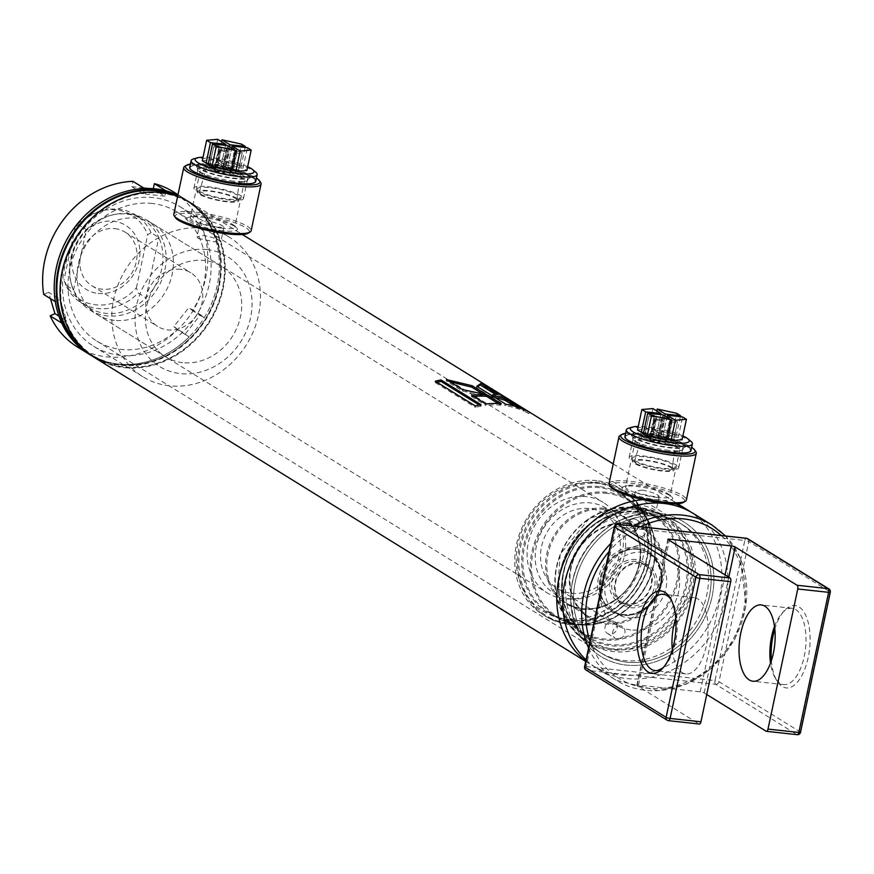 <?xml version="1.0" encoding="UTF-8"?>
<svg xmlns="http://www.w3.org/2000/svg" width="874" height="874" viewBox="0 0 874 874"><rect width="100%" height="100%" fill="white"/><g stroke="black" fill="none" stroke-linecap="round" stroke-linejoin="round"><path stroke-width="0.66" stroke-dasharray="4.37 3.28" d="M217.32 227.185L223.93 227.131C222.4 224.957 216.752 222.848 207.007 220.805L200.135 222.072L201.271 223.613L217.32 227.185M642.237 490.041C651.971 492.073 657.619 494.181 659.16 496.366L652.55 496.421L636.501 492.849L635.365 491.308L642.237 490.041M675.209 503.839A91.202 79.053 121.7 0 0 657.958 499.764A91.202 79.053 121.7 0 0 642.827 499.644M585.788 661.061A91.202 79.053 121.7 0 0 591.359 664.896A91.202 79.053 121.7 0 0 705.482 630.624A91.202 79.053 121.7 0 0 690.252 511.694M94.632 357.619A91.202 79.053 121.7 0 0 209.836 321.643A91.202 79.053 121.7 0 0 190.587 202.495A91.202 79.053 121.7 0 0 177.651 196.257M198.136 238.362L197.011 236.799L203.904 235.401C213.627 237.542 219.254 239.695 220.805 241.847L214.217 241.781L198.136 238.362M152.316 203.489A76.005 65.878 121.7 0 0 74.061 255.088A76.005 65.878 121.7 0 0 96.828 341.1A76.005 65.878 121.7 0 0 192.826 311.122A76.005 65.878 121.7 0 0 176.788 211.836A76.005 65.878 121.7 0 0 152.316 203.489M649.448 511.017L656.024 511.082C654.484 508.93 648.847 506.778 639.134 504.637L632.241 506.024L633.355 507.597L649.448 511.017M657.827 516.195A76.005 65.878 121.7 0 0 579.571 567.794A76.005 65.878 121.7 0 0 602.339 653.807A76.005 65.878 121.7 0 0 698.337 623.828A76.005 65.878 121.7 0 0 682.299 524.542A76.005 65.878 121.7 0 0 657.827 516.195A76.005 65.878 121.7 0 0 579.571 567.794A76.005 65.878 121.7 0 0 602.339 653.807A76.005 65.878 121.7 0 0 698.337 623.828A76.005 65.878 121.7 0 0 682.299 524.542A76.005 65.878 121.7 0 0 657.827 516.195M161.067 193.22A90.448 78.387 121.7 0 0 67.943 254.607A90.448 78.387 121.7 0 0 95.026 356.974A90.448 78.387 121.7 0 0 124.152 366.894A90.448 78.387 121.7 0 0 217.276 305.507A90.448 78.387 121.7 0 0 190.193 203.139A90.448 78.387 121.7 0 0 161.067 193.22M92.72 356.395A91.202 79.053 121.7 0 0 206.646 318.125A91.202 79.053 121.7 0 0 186.719 200.102A91.202 79.053 121.7 0 0 177.826 195.459M77.218 346.847A91.202 79.053 121.7 0 0 177.531 329.716L189.134 336.905A91.202 79.053 121.7 0 1 88.831 354.025A91.202 79.053 121.7 0 0 204.035 318.049A91.202 79.053 121.7 0 0 184.785 198.901A91.202 79.053 121.7 0 0 177.892 195.164A91.202 79.053 121.7 0 1 184.785 198.901L186.719 200.102M658.45 513.278A79.042 68.511 121.7 0 0 573.857 620.551A79.042 68.511 121.7 0 0 694.644 633.694A79.042 68.511 121.7 0 0 658.45 513.278A79.042 68.511 121.7 0 0 573.857 620.551A79.042 68.511 121.7 0 0 694.644 633.694A79.042 68.511 121.7 0 0 658.45 513.278M177.662 196.213A90.448 78.387 -58.3 0 1 186.326 200.747A90.448 78.387 -58.3 0 1 205.412 318.901A90.448 78.387 -58.3 0 1 91.169 354.582A90.448 78.387 -58.3 0 1 83.729 349.25M449.793 381.665L446.352 381.009L462.586 391.06L486.468 396.25L486.752 394.786M462.586 391.06L462.619 389.607M486.468 396.25L482.087 393.54M446.352 381.009L446.374 379.556M477.499 386.712L476.417 387.706L491.079 396.785L496.465 395.004L497.066 393.617M491.079 396.785L491.439 395.332M496.465 395.004L494.804 393.977M476.417 387.706L476.778 386.253M498.246 403.548L500.922 405.197L501.195 403.733M473.632 396.414A89.683 77.731 121.7 0 0 471.589 396.621L471.61 395.168M471.589 396.621L485.857 405.449L485.878 403.996M500.922 405.197A89.683 77.731 121.7 0 0 485.857 405.449M514.349 406.071L519.757 409.403L520.347 408.016M495.077 397.583A89.683 77.731 121.7 0 0 491.275 396.905L491.636 395.452M491.275 396.905L505.554 405.733L505.915 404.28M519.757 409.403A89.683 77.731 121.7 0 0 505.554 405.733M479.28 405.044L481.082 406.159L481.028 404.717M436.989 382.255A89.683 77.731 121.7 0 0 435.438 382.637L435.285 381.206M435.438 382.637L475.434 407.371L475.292 405.951M481.082 406.159A89.683 77.731 121.7 0 0 475.434 407.371M489.331 387.958L488.817 388.854L528.825 413.599L529.568 412.277M488.817 388.854A89.683 77.731 121.7 0 0 483.978 386.417L484.644 385.052M483.978 386.417L523.974 411.162L524.64 409.797M528.825 413.599A89.683 77.731 121.7 0 0 523.974 411.162M222.171 228.234A22.724 4.337 -168 0 1 190.303 217.55A22.724 4.337 -168 0 1 191.909 216.391A22.724 4.337 -168 0 1 213.431 218.03A22.724 4.337 -168 0 1 233.762 225.284A22.724 4.337 -168 0 1 234.756 226.989A22.724 4.337 -168 0 1 222.171 228.234M223.121 230.78A25.838 4.927 -168 0 1 194.858 224.137A25.838 4.927 -168 0 1 188.708 217.309A25.838 4.927 -168 0 1 213.19 219.177A25.838 4.927 -168 0 1 236.308 227.437A25.838 4.927 -168 0 1 223.121 230.78M231.981 182.065A22.724 4.337 -168 0 1 201.107 173.074A22.724 4.337 -168 0 1 200.113 171.38A22.724 4.337 -168 0 1 223.241 171.861A22.724 4.337 -168 0 1 244.567 180.82A22.724 4.337 -168 0 1 242.972 181.978A22.724 4.337 -168 0 1 231.981 182.065M233.675 181.158A25.838 4.927 -168 0 1 198.562 170.933A25.838 4.927 -168 0 1 223.733 169.545A25.838 4.927 -168 0 1 246.162 181.06A25.838 4.927 -168 0 1 233.675 181.158M190.401 164.093A37.997 7.254 -168 0 1 224.214 167.284A37.997 7.254 -168 0 1 256.41 178.132M184.785 166.333A39.527 7.538 -168 0 1 223.973 168.453A39.527 7.538 -168 0 1 260.627 182.458M173.817 214.316A39.527 7.538 -168 0 1 214.043 215.157A39.527 7.538 -168 0 1 251.133 230.758M175.412 217.626A37.997 7.254 -168 0 1 213.671 216.905A37.997 7.254 -168 0 1 248.336 233.129M657.401 497.47A22.724 4.337 -168 0 1 625.533 486.774A22.724 4.337 -168 0 1 627.128 485.627A22.724 4.337 -168 0 1 648.661 487.255A22.724 4.337 -168 0 1 668.992 494.52A22.724 4.337 -168 0 1 669.987 496.224A22.724 4.337 -168 0 1 657.401 497.47M658.351 500.004A25.838 4.927 -168 0 1 630.088 493.362A25.838 4.927 -168 0 1 623.938 486.545A25.838 4.927 -168 0 1 648.421 488.402A25.838 4.927 -168 0 1 671.538 496.661A25.838 4.927 -168 0 1 658.351 500.004M667.212 451.301A22.724 4.337 -168 0 1 636.338 442.31A22.724 4.337 -168 0 1 635.343 440.605A22.724 4.337 -168 0 1 658.472 441.097A22.724 4.337 -168 0 1 679.797 450.055A22.724 4.337 -168 0 1 678.202 451.213A22.724 4.337 -168 0 1 667.212 451.301M668.905 450.383A25.838 4.927 -168 0 1 633.792 440.168A25.838 4.927 -168 0 1 658.963 438.781A25.838 4.927 -168 0 1 681.392 450.285A25.838 4.927 -168 0 1 668.905 450.383M625.62 433.329A37.997 7.254 -168 0 1 659.444 436.508A37.997 7.254 -168 0 1 691.64 447.357M620.016 435.569A39.527 7.538 -168 0 1 659.193 437.688A39.527 7.538 -168 0 1 695.857 451.694M609.047 483.551A39.527 7.538 -168 0 1 649.273 484.393A39.527 7.538 -168 0 1 686.363 499.983M610.631 486.862A37.997 7.254 -168 0 1 648.901 486.141A37.997 7.254 -168 0 1 683.555 502.353M655.249 514.6A76.005 65.878 121.7 0 0 576.993 566.199A76.005 65.878 121.7 0 0 599.761 652.212A76.005 65.878 121.7 0 0 695.759 622.233A76.005 65.878 121.7 0 0 679.721 522.947A76.005 65.878 121.7 0 0 655.249 514.6M586.05 659.87A91.202 79.053 121.7 0 0 597.313 668.577A91.202 79.053 121.7 0 0 712.518 632.601A91.202 79.053 121.7 0 0 693.279 513.453M774.506 626.429A38.38 17.688 96.2 0 1 782.35 612.827A38.38 17.688 96.2 0 1 792.084 608.282A38.38 17.688 96.2 0 1 795.766 609.582A38.38 17.688 96.2 0 1 804.965 652.463A38.38 17.688 96.2 0 1 783.781 684.593A38.38 17.688 96.2 0 1 775.26 678.049A38.38 17.688 96.2 0 1 770.518 663.082M706.738 694.502L704.182 692.918A3.037 0.579 12 0 0 700.205 691.837L638.512 685.118A3.037 0.579 12 0 0 636.829 685.292A3.037 0.579 12 0 0 637.124 685.631L699.025 723.923L668.173 720.569L586.935 670.303L715.686 684.309L796.924 734.564L766.083 731.21M771.371 660.624A41.417 19.086 -83.8 0 0 776.931 680.846A41.417 19.086 -83.8 0 0 806.56 663.967A41.417 19.086 -83.8 0 0 799.065 606.949A41.417 19.086 -83.8 0 0 784.59 610.467A41.417 19.086 -83.8 0 0 774.812 629.018M663.661 667.124A38.38 17.688 -83.8 0 0 664.775 666.032A38.38 17.688 -83.8 0 0 671.866 600.82A38.38 17.688 -83.8 0 0 671.014 599.509M675.744 618.235A38.38 17.688 96.2 0 1 694.185 597.63A38.38 17.688 96.2 0 1 697.867 598.93A38.38 17.688 96.2 0 1 706.312 645.853A38.38 17.688 96.2 0 1 685.882 673.941A38.38 17.688 96.2 0 1 672.314 649.852M570.23 598.843A49.938 43.285 121.7 0 0 574.305 599.072A49.938 43.285 121.7 0 0 617.23 573.661A49.938 43.285 121.7 0 0 620.813 523.897A49.938 43.285 121.7 0 0 544.852 526.192A49.938 43.285 121.7 0 0 570.23 598.843M571.421 593.217A44.082 38.205 121.7 0 0 616.815 563.293A44.082 38.205 121.7 0 0 603.606 513.399A44.082 38.205 121.7 0 0 547.922 530.78A44.082 38.205 121.7 0 0 557.23 588.377A44.082 38.205 121.7 0 0 571.421 593.217M564.407 598.777A53.205 46.114 -58.3 0 1 547.277 592.943A53.205 46.114 -58.3 0 1 531.337 532.725A53.205 46.114 -58.3 0 1 586.115 496.607A53.205 46.114 -58.3 0 1 603.246 502.452A53.205 46.114 -58.3 0 1 618.289 518.948A53.205 46.114 -58.3 0 1 614.477 571.957A53.205 46.114 -58.3 0 1 568.745 599.029A53.205 46.114 -58.3 0 1 564.407 598.777M128.806 213.715A53.205 46.114 121.7 0 0 114.822 214.414A53.205 46.114 121.7 0 0 71.46 284.498A53.205 46.114 121.7 0 0 89.956 310.041A53.205 46.114 121.7 0 0 157.167 289.054A53.205 46.114 121.7 0 0 145.936 219.56A53.205 46.114 121.7 0 0 128.806 213.715M65.823 285.142L64.01 279.899A49.468 42.881 -58.3 0 0 136.431 287.775L138.234 293.019L145.98 297.805A51.686 44.793 121.7 0 0 158.795 237.488L151.06 232.692L147.706 234.745A49.468 42.881 -58.3 0 0 102.957 210.47L105.404 209.968A51.686 44.793 121.7 0 0 78.638 224.815L86.373 229.611A51.686 44.793 121.7 0 0 71.023 282.848A51.686 44.793 121.7 0 0 73.558 289.928A51.686 44.793 121.7 0 0 88.984 307.659A51.686 44.793 121.7 0 0 145.98 297.805L158.795 237.488A51.686 44.793 121.7 0 0 143.369 219.756A51.686 44.793 121.7 0 0 126.719 214.075A51.686 44.793 121.7 0 0 113.139 214.753A51.686 44.793 121.7 0 0 86.373 229.611L73.558 289.928L65.823 285.142A51.686 44.793 121.7 0 0 81.249 302.874A51.686 44.793 121.7 0 0 138.234 293.019M78.638 224.815L75.284 226.869A49.468 42.881 -58.3 0 1 102.957 210.47M151.06 232.692A51.686 44.793 121.7 0 0 135.623 214.96A51.686 44.793 121.7 0 0 105.404 209.968M136.431 287.775L147.706 234.745M75.284 226.869L64.01 279.899M98.183 293.446A37.626 32.611 121.7 0 0 138.442 242.382A37.626 32.611 121.7 0 0 80.954 236.133A37.626 32.611 121.7 0 0 98.183 293.446M114.876 228.627A31.54 27.345 -58.3 0 1 125.037 232.091A31.54 27.345 -58.3 0 1 134.476 267.794A31.54 27.345 -58.3 0 1 101.996 289.207A31.54 27.345 -58.3 0 1 91.846 285.743A31.54 27.345 -58.3 0 1 82.396 250.04A31.54 27.345 -58.3 0 1 114.876 228.627M180.645 269.312A31.54 27.345 121.7 0 0 148.165 290.725A31.54 27.345 121.7 0 0 157.615 326.428A31.54 27.345 121.7 0 0 197.458 313.984A31.54 27.345 121.7 0 0 190.805 272.775A31.54 27.345 121.7 0 0 180.645 269.312M630.744 629.903A44.082 38.205 -58.3 0 1 616.552 625.074A44.082 38.205 -58.3 0 1 607.244 567.477A44.082 38.205 -58.3 0 1 662.929 550.096A44.082 38.205 -58.3 0 1 676.126 599.979A44.082 38.205 -58.3 0 1 630.744 629.903M206.734 249.538A64.6 55.991 121.7 0 0 136.552 305.365A64.6 55.991 121.7 0 0 180.361 373.591A64.6 55.991 121.7 0 0 250.543 317.765A64.6 55.991 121.7 0 0 206.734 249.538M182.688 362.655A53.205 46.114 -58.3 0 1 165.557 356.811A53.205 46.114 -58.3 0 1 154.337 287.306A53.205 46.114 -58.3 0 1 221.537 266.319A53.205 46.114 -58.3 0 1 237.466 326.537A53.205 46.114 -58.3 0 1 182.688 362.655M169.381 385.795A82.08 71.144 -58.3 0 1 142.954 376.781A82.08 71.144 -58.3 0 1 118.372 283.886A82.08 71.144 -58.3 0 1 202.888 228.169A82.08 71.144 -58.3 0 1 229.316 237.171A82.08 71.144 -58.3 0 1 253.897 330.077A82.08 71.144 -58.3 0 1 169.381 385.795M114.341 320.376A53.205 46.114 -58.3 0 1 97.211 314.531A53.205 46.114 -58.3 0 1 85.991 245.026A53.205 46.114 -58.3 0 1 153.19 224.039A53.205 46.114 -58.3 0 1 169.119 284.258A53.205 46.114 -58.3 0 1 114.341 320.376M55.302 301.65L60.131 299.443L48.529 292.266L50.441 298.646M60.131 299.443L66.555 320.834L58.94 316.115M66.555 320.834L61.737 323.041M177.531 329.716L173.839 326.581L188.871 307.528L192.553 310.663A91.202 79.053 121.7 0 0 173.183 191.723M189.134 336.905L173.839 326.581M185.452 333.77L200.474 314.706L188.871 307.528M200.474 314.706L204.166 317.841L192.553 310.663M204.166 317.841A91.202 79.053 121.7 0 0 184.785 198.901L177.99 194.694M153.311 188.697L148.198 188.467M165.984 190.849L164.847 196.191L153.245 189.013M143.653 187.976L131.788 186.675L132.924 181.333M164.847 196.191L143.391 193.864L131.788 186.675M143.391 193.864L144.527 188.511M153.562 197.655A82.08 71.144 121.7 0 0 69.046 253.373A82.08 71.144 121.7 0 0 93.627 346.268A82.08 71.144 121.7 0 0 197.316 313.897A82.08 71.144 121.7 0 0 179.989 206.657A82.08 71.144 121.7 0 0 153.562 197.655M43.7 294.472L48.529 292.266M637.954 549.32A34.206 29.64 121.7 0 0 602.732 572.536A34.206 29.64 121.7 0 0 612.98 611.243A34.206 29.64 121.7 0 0 656.177 597.75A34.206 29.64 121.7 0 0 648.967 553.067A34.206 29.64 121.7 0 0 637.954 549.32A34.206 29.64 121.7 0 0 602.732 572.536A34.206 29.64 121.7 0 0 612.98 611.243A34.206 29.64 121.7 0 0 656.177 597.75A34.206 29.64 121.7 0 0 648.967 553.067A34.206 29.64 121.7 0 0 637.954 549.32M641.931 523.712A6.839 5.932 121.7 0 0 634.895 528.355A6.839 5.932 121.7 0 0 636.938 536.09A6.839 5.932 121.7 0 0 645.58 533.391A6.839 5.932 121.7 0 0 644.138 524.455A6.839 5.932 121.7 0 0 641.931 523.712M620.223 625.871A6.839 5.932 121.7 0 0 613.177 630.515A6.839 5.932 121.7 0 0 615.22 638.26A6.839 5.932 121.7 0 0 623.861 635.562A6.839 5.932 121.7 0 0 622.419 626.625A6.839 5.932 121.7 0 0 620.223 625.871M644.16 513.257A70.925 61.475 121.7 0 0 568.253 609.517A70.925 61.475 121.7 0 0 676.64 621.305A70.925 61.475 121.7 0 0 644.16 513.257M643.482 509.542A73.962 64.108 121.7 0 0 567.324 559.753A73.962 64.108 121.7 0 0 589.48 643.461A73.962 64.108 121.7 0 0 682.911 614.291A73.962 64.108 121.7 0 0 667.299 517.659A73.962 64.108 121.7 0 0 643.482 509.542M596.8 480.667A73.962 64.108 121.7 0 0 520.642 530.868A73.962 64.108 121.7 0 0 542.798 614.586A73.962 64.108 121.7 0 0 636.228 585.405A73.962 64.108 121.7 0 0 620.616 488.784A73.962 64.108 121.7 0 0 596.8 480.667M594.899 482.787A70.925 61.475 121.7 0 0 518.992 579.047A70.925 61.475 121.7 0 0 627.379 590.835A70.925 61.475 121.7 0 0 594.899 482.787M612.477 621.086A6.839 5.932 121.7 0 0 605.442 625.729A6.839 5.932 121.7 0 0 607.485 633.475A6.839 5.932 121.7 0 0 616.126 630.777A6.839 5.932 121.7 0 0 614.684 621.84A6.839 5.932 121.7 0 0 612.477 621.086M634.196 518.927A6.839 5.932 121.7 0 0 627.15 523.57A6.839 5.932 121.7 0 0 629.204 531.305A6.839 5.932 121.7 0 0 637.845 528.606A6.839 5.932 121.7 0 0 636.403 519.669A6.839 5.932 121.7 0 0 634.196 518.927M635.78 559.535A23.565 20.419 121.7 0 0 610.565 591.512A23.565 20.419 121.7 0 0 646.563 595.423A23.565 20.419 121.7 0 0 635.78 559.535M642.718 552.27A34.206 29.64 121.7 0 0 607.506 575.485A34.206 29.64 121.7 0 0 617.743 614.193A34.206 29.64 121.7 0 0 660.952 600.7A34.206 29.64 121.7 0 0 653.73 556.017A34.206 29.64 121.7 0 0 642.718 552.27M640.555 562.485A23.565 20.419 121.7 0 0 615.34 594.462A23.565 20.419 121.7 0 0 651.338 598.373A23.565 20.419 121.7 0 0 640.555 562.485M639.593 563.544A22.036 19.108 121.7 0 0 616.902 578.512A22.036 19.108 121.7 0 0 623.501 603.453A22.036 19.108 121.7 0 0 651.338 594.757A22.036 19.108 121.7 0 0 646.694 565.97A22.036 19.108 121.7 0 0 639.593 563.544M636.108 561.392A22.036 19.108 121.7 0 0 613.417 576.348A22.036 19.108 121.7 0 0 620.016 601.301A22.036 19.108 121.7 0 0 647.863 592.605A22.036 19.108 121.7 0 0 643.209 563.806A22.036 19.108 121.7 0 0 636.108 561.392M208.165 164.356L223.46 166.016L231.512 170.998M202.298 160.729L213.343 159.767L221.395 164.749L208.383 163.329M231.916 169.064L227.753 166.486L243.038 168.147L246.85 170.506M247.659 166.694A30.087 5.747 12 0 0 203.041 157.211M237.171 164.52L240.973 166.868L225.689 165.208L217.637 160.226L237.171 164.52L241.508 144.09M223.46 166.016L227.797 145.587M217.692 139.327L213.343 159.767M221.395 164.749L225.525 145.335M243.038 168.147L247.386 147.717M227.753 166.486L231.686 147.99M193.515 158.915A33.747 6.435 -168 0 1 209.826 158.784A33.747 6.435 -168 0 1 253.919 170.878A33.747 6.435 -168 0 1 255.678 172.123M240.973 166.868L245.102 147.466M229.622 146.712L225.689 165.208M217.637 160.226L221.57 141.73M255.721 181.388A33.747 6.435 12 0 0 252.488 177.608A33.747 6.435 12 0 0 216.02 166.563A33.747 6.435 12 0 0 189.702 167.36M193.438 171.184A33.179 6.337 12 0 0 234.953 182.863A33.179 6.337 12 0 0 253.504 178.613A33.179 6.337 12 0 0 224.028 168.179A33.179 6.337 12 0 0 192.859 165.721A33.179 6.337 12 0 0 193.438 171.184M198.977 168.802A27.597 5.266 -168 0 1 198.496 164.257A27.597 5.266 -168 0 1 224.421 166.3A27.597 5.266 -168 0 1 248.948 174.975A27.597 5.266 -168 0 1 233.511 178.514A27.597 5.266 -168 0 1 198.977 168.802M245.67 173.882A25.324 4.829 -168 0 1 248.107 176.723A25.324 4.829 -168 0 1 222.324 176.177A25.324 4.829 -168 0 1 198.562 166.191A25.324 4.829 -168 0 1 218.314 165.59A25.324 4.829 -168 0 1 245.67 173.882M241.016 195.776A25.324 4.829 12 0 0 213.66 187.484A25.324 4.829 12 0 0 193.908 188.085A25.324 4.829 12 0 0 217.67 198.07A25.324 4.829 12 0 0 243.453 198.617A25.324 4.829 12 0 0 241.016 195.776M237.892 195.437A21.774 4.151 12 0 0 214.032 188.249A21.774 4.151 12 0 0 197.36 188.948A21.774 4.151 12 0 0 217.812 197.415A21.774 4.151 12 0 0 239.946 198.005A21.774 4.151 12 0 0 237.892 195.437M236.832 198.311A21.282 4.064 12 0 0 213.518 191.286A21.282 4.064 12 0 0 197.229 191.974A21.282 4.064 12 0 0 217.211 200.233A21.282 4.064 12 0 0 238.831 200.812A21.282 4.064 12 0 0 236.832 198.311M201.162 194.432A19.152 3.66 12 0 0 221.974 200.714A19.152 3.66 12 0 0 236.799 200.201A19.152 3.66 12 0 0 218.817 192.695A19.152 3.66 12 0 0 199.338 192.236A19.152 3.66 12 0 0 201.162 194.432M208.438 168.343A17.24 3.288 -168 0 1 206.788 166.366A17.24 3.288 -168 0 1 224.323 166.781A17.24 3.288 -168 0 1 240.514 173.533A17.24 3.288 -168 0 1 227.174 174.002A17.24 3.288 -168 0 1 208.438 168.343M216.49 168.234L217.189 167.983L214.796 166.508L212.251 165.94A15.175 2.895 -168 0 0 209.378 166.978L216.49 168.234L220.838 147.804L215.856 147.258L211.508 167.699M222.171 171.118L214.96 170.485A15.175 2.895 -168 0 0 223.154 172.735L224.705 172.768L222.171 171.118L226.508 150.678L228.901 152.163L224.563 172.593M230.791 171.752L230.091 172.003L232.495 173.489L235.03 174.046A15.175 2.895 -168 0 0 237.903 173.008L230.791 171.752L235.139 151.322L240.121 151.858L235.772 172.287M225.121 168.868L232.32 169.501A15.175 2.895 -168 0 0 224.126 167.251L222.575 167.218L225.121 168.868L229.458 148.438L227.065 146.963L222.728 167.393M214.796 166.508L219.134 146.067L221.526 147.553L217.189 167.983M215.856 147.258L213.726 146.548L209.378 166.978L213.726 146.548A15.175 2.895 -168 0 1 216.599 145.499L212.251 165.94M215.201 170.026L219.538 149.596L224.52 150.142L220.182 170.572M223.154 172.735L227.502 152.305A15.175 2.895 -168 0 1 219.308 150.055L214.96 170.485M232.495 173.489L236.832 153.048L234.44 151.573L230.091 172.003M240.121 151.858L242.251 152.579L237.903 173.008L242.251 152.579A15.175 2.895 -168 0 1 239.378 153.616L235.03 174.046M232.08 169.96L236.428 149.53L231.446 148.984L227.109 169.414M224.126 167.251L228.464 146.821A15.175 2.895 -168 0 1 236.668 149.072L232.32 169.501M219.134 146.067L216.599 145.499M220.838 147.804L221.526 147.553M227.502 152.305L228.901 152.163M219.538 149.596L218.697 149.683L219.308 150.055M226.508 150.678L224.52 150.142M236.832 153.048L239.378 153.616M235.139 151.322L234.44 151.573M228.464 146.821L227.065 146.963M236.428 149.53L237.269 149.443L236.668 149.072M229.458 148.438L231.446 148.984M643.395 433.591L658.69 435.252L666.742 440.234M637.528 429.953L648.574 428.992L656.625 433.974L643.614 432.564M667.146 438.3L662.973 435.722L678.268 437.382L682.07 439.742M682.889 435.929A30.087 5.747 12 0 0 638.271 426.446M672.39 433.755L676.203 436.104L660.919 434.444L652.867 429.462L672.39 433.755L676.738 413.315M658.69 435.252L663.027 414.822M652.911 408.562L648.574 428.992M656.625 433.974L660.744 414.571M678.268 437.382L682.605 416.953M662.973 435.722L666.906 417.226M628.745 428.151A33.747 6.435 -168 0 1 645.056 428.02A33.747 6.435 -168 0 1 689.138 440.114A33.747 6.435 -168 0 1 690.897 441.359M676.203 436.104L680.333 416.701M664.852 415.948L660.919 434.444M652.867 429.462L656.8 410.966M690.952 450.623A33.747 6.435 12 0 0 687.707 446.843A33.747 6.435 12 0 0 651.25 435.798A33.747 6.435 12 0 0 624.932 436.585M628.668 440.42A33.179 6.337 12 0 0 670.172 452.098A33.179 6.337 12 0 0 688.734 447.838A33.179 6.337 12 0 0 659.258 437.415A33.179 6.337 12 0 0 628.089 434.946A33.179 6.337 12 0 0 628.668 440.42M634.207 438.038A27.597 5.266 -168 0 1 633.726 433.482A27.597 5.266 -168 0 1 659.651 435.536A27.597 5.266 -168 0 1 684.167 444.211A27.597 5.266 -168 0 1 668.741 447.75A27.597 5.266 -168 0 1 634.207 438.038M680.901 443.118A25.324 4.829 -168 0 1 683.326 445.948A25.324 4.829 -168 0 1 657.554 445.412A25.324 4.829 -168 0 1 633.792 435.427A25.324 4.829 -168 0 1 653.544 434.826A25.324 4.829 -168 0 1 680.901 443.118M676.247 465.012A25.324 4.829 12 0 0 648.89 456.72A25.324 4.829 12 0 0 629.138 457.31A25.324 4.829 12 0 0 652.9 467.306A25.324 4.829 12 0 0 678.672 467.841A25.324 4.829 12 0 0 676.247 465.012M673.122 464.673A21.774 4.151 12 0 0 649.262 457.484A21.774 4.151 12 0 0 632.59 458.184A21.774 4.151 12 0 0 653.042 466.64A21.774 4.151 12 0 0 675.165 467.229A21.774 4.151 12 0 0 673.122 464.673M672.062 467.535A21.282 4.064 12 0 0 648.748 460.522A21.282 4.064 12 0 0 632.448 461.199A21.282 4.064 12 0 0 652.441 469.469A21.282 4.064 12 0 0 674.062 470.048A21.282 4.064 12 0 0 672.062 467.535M636.392 463.657A19.152 3.66 12 0 0 657.204 469.95A19.152 3.66 12 0 0 672.03 469.436A19.152 3.66 12 0 0 654.047 461.92A19.152 3.66 12 0 0 634.568 461.472A19.152 3.66 12 0 0 636.392 463.657M643.657 437.568A17.24 3.288 -168 0 1 642.019 435.602A17.24 3.288 -168 0 1 659.553 436.006A17.24 3.288 -168 0 1 675.733 442.768A17.24 3.288 -168 0 1 662.394 443.238A17.24 3.288 -168 0 1 643.657 437.568M651.72 437.47L652.419 437.219L650.016 435.733L647.481 435.176A15.175 2.895 -168 0 0 644.608 436.213L651.72 437.47L656.057 417.04L651.086 416.494L646.738 436.934M657.39 440.354L650.19 439.72A15.175 2.895 -168 0 0 658.384 441.971L659.936 442.004L657.39 440.354L661.738 419.913L664.131 421.399L659.794 441.829M666.021 440.988L665.322 441.239L667.714 442.714L670.26 443.282A15.175 2.895 -168 0 0 673.133 442.244L666.021 440.988L670.369 420.547L675.34 421.093L671.003 441.523M660.351 438.103L667.55 438.737A15.175 2.895 -168 0 0 659.357 436.487L657.805 436.454L660.351 438.103L664.688 417.674L662.295 416.188L657.947 436.629M650.016 435.733L654.364 415.303L656.756 416.789L652.419 437.219M651.086 416.494L648.945 415.784L644.608 436.213L648.945 415.784A15.175 2.895 -168 0 1 651.829 414.735L647.481 435.176M650.431 439.261L654.768 418.832L659.75 419.367L655.413 439.808M658.384 441.971L662.732 421.53A15.175 2.895 -168 0 1 654.539 419.291L650.19 439.72M667.714 442.714L672.062 422.284L669.67 420.798L665.322 441.239M675.34 421.093L677.47 421.803L673.133 442.244L677.47 421.803A15.175 2.895 -168 0 1 674.597 422.852L670.26 443.282M667.31 439.196L671.658 418.755L666.676 418.22L662.328 438.65M659.357 436.487L663.694 416.057A15.175 2.895 -168 0 1 671.888 418.296L667.55 438.737M654.364 415.303L651.829 414.735M656.057 417.04L656.756 416.789M662.732 421.53L664.131 421.399M654.768 418.832L653.927 418.908L654.539 419.291M661.738 419.913L659.75 419.367M672.062 422.284L674.597 422.852M670.369 420.547L669.67 420.798M663.694 416.057L662.295 416.188M671.658 418.755L672.499 418.679L671.888 418.296M664.688 417.674L666.676 418.22M161.1 193.067A90.59 78.518 121.7 0 0 64.141 316.027A90.59 78.518 121.7 0 0 202.593 331.082A90.59 78.518 121.7 0 0 161.1 193.067M85.434 350.813A90.59 78.518 121.7 0 0 206.406 317.513A90.59 78.518 121.7 0 0 177.695 196.06M633.377 525.962A91.202 79.053 121.7 0 0 610.795 543.442M588.573 647.984A91.202 79.053 121.7 0 0 616.257 680.3A91.202 79.053 121.7 0 0 731.462 644.324A91.202 79.053 121.7 0 0 712.223 525.176M640.62 526.749A88.165 76.409 121.7 0 0 609.069 551.538M590.016 641.188A88.165 76.409 121.7 0 0 708.257 669.014A88.165 76.409 121.7 0 0 721.225 535.511M584.586 666.753A3.037 0.579 12 0 1 586.268 666.589L616.05 526.476L744.79 540.482L715.008 680.595L586.268 666.589A3.037 1.398 -83.8 0 0 586.935 670.303A3.037 2.633 -58.3 0 1 585.951 669.976M800.518 732.281A3.037 0.579 12 0 0 800.223 731.942L718.985 681.687L748.767 541.574L830.005 591.829L800.223 731.942A3.037 2.633 -58.3 0 1 796.924 734.564M704.182 692.918L728.785 577.19M637.124 685.631L668.151 539.673M700.205 691.837L725.07 574.884M638.512 685.118L669.287 540.383M715.686 684.309A3.037 1.398 96.2 0 1 715.008 680.595A3.037 0.579 12 0 1 718.985 681.687A3.037 2.633 -58.3 0 1 715.686 684.309M830.3 592.168A3.037 0.579 12 0 0 830.005 591.829A3.037 2.633 -58.3 0 0 828.923 588.945M617.142 524.4A3.037 1.398 96.2 0 0 616.05 526.476A3.037 0.579 12 0 0 614.367 526.64M747.685 538.69A3.037 2.633 -58.3 0 1 748.767 541.574A3.037 0.579 12 0 0 744.79 540.482A3.037 1.398 -83.8 0 1 746.101 538.297M637.179 548.839A34.206 29.64 121.7 0 0 601.957 572.055A34.206 29.64 121.7 0 0 612.204 610.762A34.206 29.64 121.7 0 0 655.402 597.27A34.206 29.64 121.7 0 0 648.191 552.587A34.206 29.64 121.7 0 0 637.179 548.839M636.906 547.353A35.419 30.699 121.7 0 0 599.007 595.423A35.419 30.699 121.7 0 0 653.129 601.301A35.419 30.699 121.7 0 0 636.906 547.353M640.587 507.75A73.962 64.108 121.7 0 0 564.429 557.951A73.962 64.108 121.7 0 0 586.574 641.669A73.962 64.108 121.7 0 0 680.005 612.488A73.962 64.108 121.7 0 0 664.404 515.868A73.962 64.108 121.7 0 0 640.587 507.75M640.008 508.384A73.055 63.321 121.7 0 0 561.829 607.528A73.055 63.321 121.7 0 0 673.461 619.666A73.055 63.321 121.7 0 0 640.008 508.384M639.375 511.377A69.942 60.612 121.7 0 0 564.528 606.294A69.942 60.612 121.7 0 0 671.407 617.918A69.942 60.612 121.7 0 0 639.375 511.377M638.807 512.011A69.024 59.825 121.7 0 0 567.729 558.868A69.024 59.825 121.7 0 0 588.399 636.993A69.024 59.825 121.7 0 0 675.591 609.757A69.024 59.825 121.7 0 0 661.028 519.582A69.024 59.825 121.7 0 0 638.807 512.011M631.389 507.423A69.024 59.825 121.7 0 0 560.321 554.28A69.024 59.825 121.7 0 0 580.991 632.405A69.024 59.825 121.7 0 0 668.184 605.169A69.024 59.825 121.7 0 0 653.61 514.994A69.024 59.825 121.7 0 0 631.389 507.423M630.809 508.056A68.117 59.039 121.7 0 0 557.918 600.504A68.117 59.039 121.7 0 0 662.011 611.822A68.117 59.039 121.7 0 0 630.809 508.056M627.652 522.958A52.593 45.579 121.7 0 0 571.356 594.342A52.593 45.579 121.7 0 0 651.731 603.082A52.593 45.579 121.7 0 0 627.652 522.958M627.073 523.602A51.686 44.793 121.7 0 0 573.857 558.683A51.686 44.793 121.7 0 0 589.338 617.175A51.686 44.793 121.7 0 0 654.626 596.789A51.686 44.793 121.7 0 0 643.712 529.273A51.686 44.793 121.7 0 0 627.073 523.602M604.12 509.4A51.686 44.793 121.7 0 0 550.904 544.48A51.686 44.793 121.7 0 0 566.385 602.973A51.686 44.793 121.7 0 0 631.662 582.587A51.686 44.793 121.7 0 0 620.759 515.07A51.686 44.793 121.7 0 0 604.12 509.4M603.923 508.286A52.593 45.579 121.7 0 0 547.637 579.659A52.593 45.579 121.7 0 0 628.002 588.399A52.593 45.579 121.7 0 0 603.923 508.286M607.091 493.384A68.117 59.039 121.7 0 0 534.189 585.82A68.117 59.039 121.7 0 0 638.282 597.139A68.117 59.039 121.7 0 0 607.091 493.384M606.884 492.27A69.024 59.825 121.7 0 0 535.817 539.127A69.024 59.825 121.7 0 0 556.487 617.241A69.024 59.825 121.7 0 0 643.679 590.016A69.024 59.825 121.7 0 0 629.116 499.841A69.024 59.825 121.7 0 0 606.884 492.27M599.477 487.681A69.024 59.825 121.7 0 0 528.399 534.538A69.024 59.825 121.7 0 0 549.069 612.663A69.024 59.825 121.7 0 0 636.261 585.427A69.024 59.825 121.7 0 0 621.698 495.252A69.024 59.825 121.7 0 0 599.477 487.681M599.269 486.567A69.942 60.612 121.7 0 0 524.422 581.483A69.942 60.612 121.7 0 0 631.301 593.107A69.942 60.612 121.7 0 0 599.269 486.567M599.903 483.573A73.055 63.321 121.7 0 0 521.723 582.718A73.055 63.321 121.7 0 0 633.355 594.855A73.055 63.321 121.7 0 0 599.903 483.573M599.706 482.459A73.962 64.108 121.7 0 0 523.548 532.67A73.962 64.108 121.7 0 0 545.693 616.378A73.962 64.108 121.7 0 0 639.134 587.208A73.962 64.108 121.7 0 0 623.523 490.576A73.962 64.108 121.7 0 0 599.706 482.459M585.722 661.41L591.359 664.896M190.587 202.495L242.327 234.494M613.209 463.93L677.558 503.73M96.828 341.1L599.761 652.212M176.788 211.836L679.721 522.947M91.169 354.582L95.026 356.974M186.326 200.747L190.193 203.139M200.135 222.072L197.011 236.799M223.93 227.131L220.805 241.847M635.365 491.308L632.241 506.024M659.16 496.366L656.024 511.082M191.909 216.391L188.708 217.309M233.762 225.284L236.308 227.437M200.113 171.38L190.303 217.55M244.567 180.82L234.756 226.989M242.972 181.978L246.162 181.06M201.107 173.074L198.562 170.933M627.128 485.627L623.938 486.545M668.992 494.52L671.538 496.661M635.343 440.605L625.533 486.774M679.797 450.055L669.987 496.224M678.202 451.213L681.392 450.285M636.338 442.31L633.792 440.168M597.313 668.577L616.257 680.3L658.428 690.733L686.407 684.102L711.797 668.14L734.586 639.779L746.134 605.496L740.169 557.754L725.649 535.991M792.084 608.282L761.243 604.928M783.781 684.593L752.94 681.239M694.185 597.63L663.333 594.276M685.882 673.941L655.041 670.587M636.829 685.292L667.856 539.334M671.866 600.82L670.183 598.024M664.775 666.032L662.536 668.402M775.26 678.049L776.931 680.846M782.35 612.827L784.59 610.467M89.956 310.041L547.277 592.943M145.936 219.56L603.246 502.452M620.813 523.897L618.289 518.948M574.305 599.072L568.745 599.029M81.249 302.874L88.984 307.659M135.623 214.96L143.369 219.756M71.023 282.848L71.46 284.498M113.139 214.753L114.822 214.414M91.846 285.743L157.615 326.428M125.037 232.091L190.805 272.775M662.929 550.096L603.606 513.399M616.552 625.074L557.23 588.377M97.211 314.531L165.557 356.811M153.19 224.039L221.537 266.319M93.627 346.268L142.954 376.781M179.989 206.657L229.316 237.171M653.73 556.017L648.191 552.587C684.025 583.668 637.157 629.149 612.204 610.762L617.743 614.193M667.299 517.659L664.404 515.868L640.5 507.718C625.041 506.21 610.183 510.012 595.937 519.134C576.916 532.08 564.921 549.899 559.939 572.557C555.11 603.005 563.992 626.035 586.574 641.669L589.48 643.461M638.894 512.044L661.028 519.582L653.61 514.994L631.301 507.39L589.426 518.227L560.212 554.225L556.88 599.051L580.991 632.405L588.399 636.993C569.269 624.08 560.715 604.742 562.736 578.981C564.418 564.757 569.717 551.8 578.643 540.088C595.38 519.713 615.46 510.361 638.894 512.044M627.161 523.624L643.712 529.273L620.759 515.07C630.875 521.549 637.135 531.152 639.549 543.901C641.385 555.077 639.724 566.144 634.546 577.102C622.233 604.36 587.809 617.328 566.385 602.973L589.338 617.175C574.579 607.146 568.253 592.157 570.34 572.197C571.814 562.124 575.726 552.936 582.062 544.633C594.604 529.371 609.637 522.368 627.161 523.624M556.487 617.241C578.206 629.291 600.58 627.532 623.61 611.975C640.15 599.422 650.376 582.947 654.309 562.561C658.067 534.877 649.677 513.978 629.116 499.841L621.698 495.252C635.223 503.927 643.603 516.763 646.815 533.796C649.273 548.73 647.044 563.501 640.129 578.129C623.708 614.52 577.736 631.847 549.069 612.663L556.487 617.241M542.798 614.586L545.693 616.378C569.761 629.608 594.342 627.27 619.437 609.364C636.152 595.959 646.509 578.763 650.518 557.776C654.55 528.115 645.547 505.718 623.523 490.576L620.616 488.784M607.485 633.475L615.22 638.26M614.684 621.84L622.419 626.625M629.204 531.305L636.938 536.09M636.403 519.669L644.138 524.455M620.016 601.301L623.501 603.453M643.209 563.806L646.694 565.97M198.496 164.257L192.859 165.721M248.948 174.975L253.504 178.613M243.453 198.617L248.107 176.723M193.908 188.085L198.562 166.191M238.831 200.812L239.946 198.005M197.229 191.974L197.36 188.948M206.788 166.366L199.338 192.236M240.514 173.533L236.799 200.201M217.331 168.158L221.679 147.717M224.705 172.768L229.054 152.338M214.359 170.113L218.697 149.683M229.949 171.828L234.298 151.399M222.575 167.218L226.923 146.788M232.921 169.873L237.269 149.443M633.726 433.482L628.089 434.946M684.167 444.211L688.734 447.838M678.672 467.841L683.326 445.948M629.138 457.31L633.792 435.427M674.062 470.048L675.165 467.229M632.448 461.199L632.59 458.184M642.019 435.602L634.568 461.472M675.733 442.768L672.03 469.436M652.561 437.393L656.909 416.953M659.936 442.004L664.273 421.563M649.59 439.349L653.927 418.908M665.18 441.064L669.517 420.634M657.805 436.454L662.153 416.024M668.151 439.109L672.499 418.679"/><path stroke-width="1.31" d="M642.827 499.644A91.202 79.053 121.7 0 0 562.452 565.893A91.202 79.053 121.7 0 0 585.788 661.061M690.252 511.694A91.202 79.053 121.7 0 0 687.325 509.771A91.202 79.053 121.7 0 0 675.209 503.839M177.651 196.257A91.202 79.053 121.7 0 0 161.22 192.488A91.202 79.053 121.7 0 0 67.32 254.4A91.202 79.053 121.7 0 0 94.632 357.619L585.722 661.41M529.568 412.277L489.571 387.532A91.202 79.053 121.7 0 0 484.644 385.052L524.64 409.797A91.202 79.053 121.7 0 1 529.568 412.277M481.028 404.717L441.031 379.972A91.202 79.053 121.7 0 0 435.285 381.206L475.292 405.951A91.202 79.053 121.7 0 1 481.028 404.717M520.347 408.016L506.079 399.189A91.202 79.053 121.7 0 0 491.636 395.452L505.915 404.28A91.202 79.053 121.7 0 1 520.347 408.016M501.195 403.733L486.927 394.906A91.202 79.053 121.7 0 0 471.61 395.168L485.878 403.996A91.202 79.053 121.7 0 1 501.195 403.733M491.439 395.332L497.066 393.617L480.82 383.566L476.778 386.253L491.439 395.332M462.619 389.607L486.752 394.786L472.08 385.718L446.374 379.556L462.619 389.607M177.826 195.459A91.202 79.053 121.7 0 0 157.353 190.095A91.202 79.053 121.7 0 0 63.452 252.007A91.202 79.053 121.7 0 0 90.765 355.226A91.202 79.053 121.7 0 0 92.72 356.395M177.99 194.694L173.183 191.723A91.202 79.053 121.7 0 0 154.381 183.66L165.984 190.849A91.202 79.053 121.7 0 1 177.892 195.164A91.202 79.053 121.7 0 0 155.419 188.893A91.202 79.053 121.7 0 0 61.519 250.805A91.202 79.053 121.7 0 0 88.831 354.025L90.765 355.226M83.729 349.25A90.448 78.387 -58.3 0 1 66.173 247.397A90.448 78.387 -58.3 0 1 157.2 190.827A90.448 78.387 -58.3 0 1 177.662 196.213M482.087 393.54L471.807 387.182L472.08 385.718M471.807 387.182L449.793 381.665M494.804 393.977L480.23 384.953L480.82 383.566M480.23 384.953L477.499 386.712M498.246 403.548L486.643 396.37L486.927 394.906M486.643 396.37A89.683 77.731 121.7 0 0 473.632 396.414M514.349 406.071L505.478 400.576L506.079 399.189M505.478 400.576A89.683 77.731 121.7 0 0 495.077 397.583M479.28 405.044L441.086 381.414L441.031 379.972M441.086 381.414A89.683 77.731 121.7 0 0 436.989 382.255M256.41 178.132A37.997 7.254 -168 0 1 259.469 180.743A37.997 7.254 -168 0 1 238.831 184.348A37.997 7.254 -168 0 1 199.338 175.357A37.997 7.254 -168 0 1 186.544 165.241A37.997 7.254 -168 0 1 190.401 164.093M259.469 180.743L260.627 182.458A39.527 7.538 -168 0 1 261.064 184.053A39.527 7.538 -168 0 1 239.17 186.206A39.527 7.538 -168 0 1 183.748 167.611A39.527 7.538 -168 0 1 184.785 166.333L186.544 165.241M261.064 184.053L251.133 230.758A39.527 7.538 -168 0 1 250.084 232.036A39.527 7.538 -168 0 1 229.239 232.91A39.527 7.538 -168 0 1 174.254 215.911A39.527 7.538 -168 0 1 173.817 214.316L183.748 167.611M250.084 232.036L248.336 233.129A37.997 7.254 -168 0 1 228.278 233.97A37.997 7.254 -168 0 1 175.412 217.626L174.254 215.911M691.64 447.357A37.997 7.254 -168 0 1 694.699 449.979A37.997 7.254 -168 0 1 674.062 453.573A37.997 7.254 -168 0 1 634.568 444.593A37.997 7.254 -168 0 1 621.775 434.476A37.997 7.254 -168 0 1 625.62 433.329M694.699 449.979L695.857 451.694A39.527 7.538 -168 0 1 696.283 453.278A39.527 7.538 -168 0 1 674.389 455.43A39.527 7.538 -168 0 1 618.967 436.847A39.527 7.538 -168 0 1 620.016 435.569L621.775 434.476M696.283 453.278L686.363 499.983A39.527 7.538 -168 0 1 685.314 501.261A39.527 7.538 -168 0 1 664.469 502.135A39.527 7.538 -168 0 1 609.473 485.146A39.527 7.538 -168 0 1 609.047 483.551L618.967 436.847M685.314 501.261L683.555 502.353A37.997 7.254 -168 0 1 663.508 503.206A37.997 7.254 -168 0 1 610.631 486.862L609.473 485.146M725.649 535.991L712.223 525.176L693.279 513.453A91.202 79.053 121.7 0 0 663.912 503.446A91.202 79.053 121.7 0 0 573.366 557.885A91.202 79.053 121.7 0 0 586.05 659.87M706.738 694.502L766.083 731.21A3.037 1.398 -83.8 0 0 766.367 731.319A3.037 1.398 -83.8 0 0 767.984 729.091L797.765 588.978A3.037 1.398 -83.8 0 0 797.099 585.263L735.198 546.971A3.037 0.579 12 0 0 731.232 545.879L669.539 539.171A3.037 0.579 12 0 0 667.856 539.334A3.037 0.579 12 0 0 668.151 539.673L730.041 577.965A3.037 1.398 96.2 0 1 730.719 581.68L699.866 578.326L670.085 718.439L700.937 721.793L730.719 581.68M770.518 663.082A38.38 17.688 96.2 0 1 774.506 626.429M740.802 633.005A38.38 17.688 -83.8 0 0 752.94 681.239A38.38 17.688 -83.8 0 0 774.124 649.109A38.38 17.688 -83.8 0 0 764.925 606.228A38.38 17.688 -83.8 0 0 761.243 604.928A38.38 17.688 -83.8 0 0 740.802 633.005M664.961 592.364A41.417 19.086 96.2 0 1 670.183 598.024A41.417 19.086 96.2 0 1 662.536 668.402A41.417 19.086 96.2 0 1 637.048 636.851A41.417 19.086 96.2 0 1 664.961 592.364M774.812 629.018A41.417 19.086 -83.8 0 0 771.371 660.624M671.014 599.509A38.38 17.688 -83.8 0 0 667.026 595.576A38.38 17.688 -83.8 0 0 663.333 594.276A38.38 17.688 -83.8 0 0 641.603 630.515A38.38 17.688 -83.8 0 0 655.041 670.587A38.38 17.688 -83.8 0 0 663.661 667.124M672.314 649.852A38.38 17.688 96.2 0 1 675.744 618.235M700.937 721.793A3.037 1.398 96.2 0 1 699.32 724.022A3.037 1.398 96.2 0 1 699.025 723.923M50.441 298.646L54.953 313.657L50.135 315.864A91.202 79.053 121.7 0 0 77.218 346.847L88.831 354.025A91.202 79.053 121.7 0 1 61.737 323.041L50.135 315.864M58.94 316.115L54.953 313.657M154.381 183.66L153.311 188.697M148.198 188.467L143.653 187.976M144.527 188.511L132.924 181.333A91.202 79.053 121.7 0 0 43.7 294.472L55.302 301.65A91.202 79.053 121.7 0 1 144.527 188.511M235.849 150.568L231.512 170.998L211.978 166.715L208.165 164.356L212.513 143.926L227.797 145.587L235.849 150.568L216.326 146.275L212.513 143.926M208.383 163.329L206.111 163.077L202.298 160.729L206.646 140.288L217.692 139.327L225.743 144.308L210.448 142.648L206.646 140.288M231.686 147.99L232.091 146.056L247.386 147.717L251.188 150.077L246.85 170.506L235.805 171.468L231.916 169.064M203.041 157.211A30.087 5.747 12 0 0 197.262 157.833A30.087 5.747 12 0 0 198.027 162.728A30.087 5.747 12 0 0 235.379 173.281A30.087 5.747 12 0 0 252.695 169.611A30.087 5.747 12 0 0 247.659 166.694M211.978 166.715L216.326 146.275M206.111 163.077L210.448 142.648M225.525 145.335L225.743 144.308M251.188 150.077L240.142 151.038L235.805 171.468M240.142 151.038L232.091 146.056M252.695 169.611L255.678 172.123A33.747 6.435 -168 0 1 257.153 174.658A33.747 6.435 -168 0 1 230.823 175.445A33.747 6.435 -168 0 1 194.367 164.399A33.747 6.435 -168 0 1 191.133 160.619A33.747 6.435 -168 0 1 193.515 158.915L197.262 157.833M245.102 147.466L245.321 146.439L230.026 144.778L229.622 146.712M221.57 141.73L221.974 139.796L241.508 144.09L245.321 146.439M230.026 144.778L221.974 139.796M191.133 160.619L189.702 167.36A33.747 6.435 12 0 0 221.373 180.667A33.747 6.435 12 0 0 255.721 181.388L257.153 174.658M671.079 419.804L666.742 440.234L647.208 435.951L643.395 433.591L647.743 413.162L663.027 414.822L671.079 419.804L651.545 415.511L647.743 413.162M643.614 432.564L641.33 432.313L637.528 429.953L641.866 409.524L652.911 408.562L660.962 413.544L645.678 411.883L641.866 409.524M666.906 417.226L667.321 415.292L682.605 416.953L686.418 419.302L682.07 439.742L671.024 440.704L667.146 438.3M638.271 426.446A30.087 5.747 12 0 0 632.481 427.069A30.087 5.747 12 0 0 633.246 431.964A30.087 5.747 12 0 0 670.609 442.517A30.087 5.747 12 0 0 687.914 438.846A30.087 5.747 12 0 0 682.889 435.929M647.208 435.951L651.545 415.511M641.33 432.313L645.678 411.883M660.744 414.571L660.962 413.544M686.418 419.302L675.373 420.263L671.024 440.704M675.373 420.263L667.321 415.292M687.914 438.846L690.897 441.359A33.747 6.435 -168 0 1 692.383 443.894A33.747 6.435 -168 0 1 666.054 444.68A33.747 6.435 -168 0 1 629.597 433.635A33.747 6.435 -168 0 1 626.363 429.855A33.747 6.435 -168 0 1 628.745 428.151L632.481 427.069M680.333 416.701L680.551 415.674L665.256 414.014L664.852 415.948M656.8 410.966L657.204 409.032L676.738 413.315L680.551 415.674M665.256 414.014L657.204 409.032M626.363 429.855L624.932 436.585A33.747 6.435 12 0 0 656.603 449.902A33.747 6.435 12 0 0 690.952 450.623L692.383 443.894M177.695 196.06A90.59 78.518 121.7 0 0 157.233 190.674A90.59 78.518 121.7 0 0 65.495 248.544A90.59 78.518 121.7 0 0 85.434 350.813M712.223 525.176A91.202 79.053 121.7 0 0 682.856 515.168A91.202 79.053 121.7 0 0 633.377 525.962M610.795 543.442A91.202 79.053 121.7 0 0 588.573 647.984M721.225 535.511A88.165 76.409 121.7 0 0 683.523 518.883A88.165 76.409 121.7 0 0 640.62 526.749M609.069 551.538A88.165 76.409 121.7 0 0 590.016 641.188M767.984 729.091L798.836 732.445L828.618 592.332L797.765 588.978M797.099 585.263L827.951 588.617L746.702 538.362L617.962 524.356L699.2 574.611L730.041 577.965M695.901 577.244L614.651 526.978L584.87 667.102L666.119 717.357L695.901 577.244A3.037 0.579 12 0 0 699.866 578.326A3.037 1.398 -83.8 0 0 699.2 574.611A3.037 2.633 -58.3 0 0 695.901 577.244M728.785 577.19L735.198 546.971M725.07 574.884L731.232 545.879M669.287 540.383L669.539 539.171M585.951 669.976A3.037 2.633 -58.3 0 1 584.87 667.102A3.037 0.579 12 0 1 584.586 666.753A3.037 3.037 0 0 0 585.951 669.976L667.201 720.231A3.037 2.633 -58.3 0 0 668.173 720.569A3.037 1.398 -83.8 0 0 668.468 720.668A3.037 1.398 -83.8 0 0 670.085 718.439A3.037 0.579 12 0 1 666.119 717.357A3.037 2.633 -58.3 0 0 667.201 720.231A3.037 3.037 0 0 0 668.468 720.668L699.32 724.022M766.367 731.319L797.219 734.673A3.037 3.037 0 0 0 800.518 732.281A3.037 0.579 12 0 1 798.836 732.445A3.037 1.398 96.2 0 1 797.219 734.673A3.037 1.398 96.2 0 1 796.924 734.564M828.923 588.945A3.037 2.633 -58.3 0 0 827.951 588.617A3.037 1.398 96.2 0 1 828.618 592.332A3.037 0.579 12 0 0 830.3 592.168A3.037 3.037 0 0 0 828.923 588.945L747.685 538.69A3.037 3.037 0 0 0 746.418 538.253A3.037 1.398 -83.8 0 0 746.101 538.297M614.651 526.978A3.037 2.633 -58.3 0 1 617.962 524.356A3.037 1.398 96.2 0 0 617.667 524.258A3.037 3.037 0 0 0 614.367 526.64A3.037 0.579 12 0 0 614.651 526.978M617.142 524.4A3.037 1.398 96.2 0 1 617.667 524.258L746.418 538.253A3.037 1.398 -83.8 0 1 746.702 538.362A3.037 2.633 -58.3 0 1 747.685 538.69M242.327 234.494L613.209 463.93M677.558 503.73L687.325 509.771M800.518 732.281L830.3 592.168M584.586 666.753L614.367 526.64"/></g></svg>
